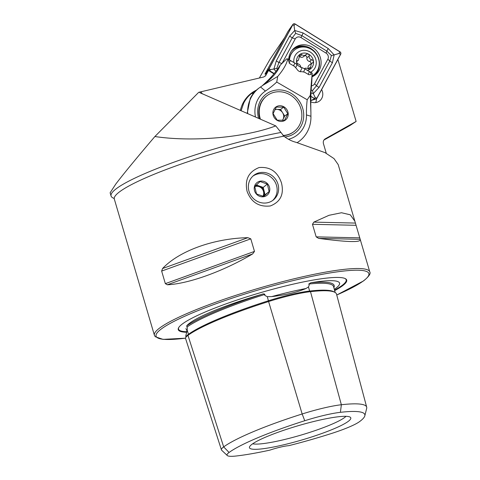 <?xml version="1.0" encoding="UTF-8"?>
<svg xmlns="http://www.w3.org/2000/svg" width="480" height="480" viewBox="0 0 480 480"><rect width="100%" height="100%" fill="white"/><g stroke="black" fill="none" stroke-linecap="round" stroke-linejoin="round"><path stroke-width="0.72" d="M340.416 412.32A39.306 5.478 -16.4 0 0 304.752 420.732L302.16 413.982L268.602 301.536A111.174 15.498 163.6 0 0 187.962 335.346A46.158 6.438 163.6 0 0 185.574 338.526L221.436 449.862A43.194 6.024 163.6 0 0 221.7 450.276L227.292 455.532A39.306 5.478 163.6 0 0 236.238 456A104.322 14.544 163.6 0 0 269.82 450.144A17.958 2.502 163.6 0 1 288.882 445.65A104.322 14.544 163.6 0 0 330.9 433.674A39.306 5.478 163.6 0 0 359.412 421.722A104.322 14.544 163.6 0 0 364.824 415.824A104.322 14.544 163.6 0 0 340.416 412.32L341.352 404.742L310.488 291.66A111.174 15.498 163.6 0 1 336.516 294.132L366.684 407.148A108.21 15.084 163.6 0 0 341.352 404.742A43.194 6.024 -16.4 0 0 302.16 413.982A108.21 15.084 163.6 0 0 223.668 446.892A43.194 6.024 163.6 0 0 221.436 449.862M268.632 301.53L267.288 296.664L271.722 296.598C285.486 295.002 296.898 292.314 305.964 288.522L308.478 286.95L309.258 284.97L308.772 284.052L310.776 282.786A80.106 11.166 -16.4 0 1 339.612 283.824A80.106 11.166 -16.4 0 1 335.412 288.57A80.106 11.166 -16.4 0 1 334.302 289.338M267.288 296.664L264.804 295.458L264.876 294.408C264.192 293.766 263.232 293.724 262.008 294.282A111.378 15.528 163.6 0 0 186.69 325.86A80.106 11.166 -16.4 0 1 190.032 322.854A80.106 11.166 -16.4 0 1 262.008 294.282M186.69 325.86L187.284 327.954L187.2 330.24L185.73 336.078L186.048 337.068M113.928 198.324A114.498 15.96 -16.4 0 1 111.078 196.008A114.498 15.96 -16.4 0 1 117.018 188.178A114.498 15.96 -16.4 0 1 280.974 132.45L283.872 136.2C287.862 139.236 291.876 141.264 295.926 142.272L325.044 152.646L334.008 158.604L338.208 164.616L369.78 271.884A112.254 15.648 163.6 0 0 277.764 282.936A112.254 15.648 163.6 0 0 160.23 327.6A112.254 15.648 163.6 0 0 154.41 335.268L155.22 336.702L163.032 339.378L185.526 338.184M111.078 196.008L110.124 192.768L115.8 184.044C123.504 173.928 136.53 158.088 154.89 136.524L198.714 92.316L263.82 76.962L265.824 75.426L268.488 70.488L273.93 73.866M248.994 191.274A15.714 14.766 50.9 0 0 273.408 199.926A15.714 14.766 50.9 0 0 277.992 184.182A15.714 14.766 50.9 0 0 253.578 175.536A15.714 14.766 50.9 0 0 248.994 191.274M247.068 191.304C251.244 202.326 259.002 207.21 270.33 205.956C280.5 201.954 284.214 194.268 281.472 182.892C277.56 171.66 270.09 166.548 259.062 167.556C248.592 171.774 244.596 179.688 247.068 191.304M315.618 102.594A9.432 8.694 54 0 0 316.458 98.76M310.734 101.82A9.432 8.694 54 0 0 319.38 101.112A9.432 8.694 54 0 0 322.398 91.464A9.432 8.694 54 0 0 321.63 89.574M334.65 290.64A87.78 12.24 163.6 0 0 342.126 286.074A87.78 12.24 163.6 0 0 345.354 278.664A87.78 12.24 163.6 0 0 268.812 290.322A87.78 12.24 163.6 0 0 182.814 323.64A87.78 12.24 163.6 0 0 178.614 327.744A87.78 12.24 163.6 0 0 186.462 332.262M252.654 443.802A50.154 6.99 163.6 0 0 297.738 436.032A50.154 6.99 163.6 0 0 344.352 417.702A50.154 6.99 163.6 0 0 345.99 416.334M252.204 444.12A52.818 7.362 163.6 0 0 249.462 447.108A52.818 7.362 163.6 0 0 290.724 443.064A52.818 7.362 163.6 0 0 348.06 421.512A52.818 7.362 163.6 0 0 350.466 417.378A52.818 7.362 163.6 0 0 305.46 423.654A52.818 7.362 163.6 0 0 252.204 444.12M318.612 238.374L360.084 239.328C361.788 242.586 347.964 242.274 318.612 238.374L316.164 236.856L312.468 224.298L313.83 222.12L329.004 215.304L341.496 212.742L350.292 214.812L354.876 221.244M252.636 253.938C223.29 271.296 188.856 283.752 167.34 284.784L165.342 283.644L161.646 271.08L162.558 268.53C179.178 250.878 213.618 238.422 247.848 237.684L250.788 238.842L254.484 251.406L252.636 253.938L167.34 284.784M256.458 90.12A33.678 31.044 54 0 0 251.766 92.886A33.678 31.044 54 0 0 240.354 110.46M199.824 92.682L275.766 125.892L280.974 132.45M265.362 74.304L268.488 70.488M284.622 37.65L269.97 59.346L259.356 78.018M154.89 136.524C192.456 142.206 245.094 137.574 275.766 125.892M200.244 92.982C199.458 92.55 199.674 92.154 200.886 91.806L202.35 93.9M326.28 153.306L323.442 143.658C322.95 141.546 323.55 139.932 325.248 138.828L324.912 139.038M283.872 136.2A112.254 15.648 -16.4 0 0 120.144 191.394A112.254 15.648 -16.4 0 0 114.318 199.068L154.41 335.268M304.752 420.732A104.322 14.544 163.6 0 0 229.08 452.46A39.306 5.478 163.6 0 0 227.292 455.532M364.824 415.824L366.672 408.372A108.21 15.084 163.6 0 0 366.684 407.148M268.602 301.536A46.158 6.438 -16.4 0 1 310.488 291.66M350.544 125.142L346.668 127.374A153.828 21.444 -16.4 0 0 350.544 125.142L356.124 121.446L325.248 138.828A115.584 16.116 -16.4 0 1 324.648 139.242M337.878 59.448L356.124 121.446M265.602 75.774L265.344 76.092M247.176 113.436L250.23 98.472C252.18 94.524 254.862 91.23 258.27 88.596L259.71 87.54A33.342 30.732 -126 0 1 260.52 86.97A102.828 94.788 54 0 0 263.028 85.218A102.828 94.788 54 0 0 263.178 85.11C272.31 78.09 277.986 71.448 280.206 65.172C276.318 71.4 271.536 77.13 265.854 82.356L271.524 77.256L268.452 80.658L262.482 85.614M288.474 139.254A27.162 25.038 54 0 0 303.846 126.954A27.162 25.038 54 0 0 306.48 114.924A109.008 100.488 -126 0 1 307.2 99.768L310.296 95.364L312.186 73.248L311.712 83.472C310.896 90.54 310.626 100.326 310.914 112.83A102.828 94.788 54 0 0 310.938 116.268A33.342 30.732 -126 0 1 307.704 131.04A33.342 30.732 -126 0 1 298.866 141.504L297.27 142.626M298.866 141.504A33.342 30.732 -126 0 1 297.222 142.614M247.674 113.652A33.342 30.732 -126 0 1 250.872 98.01A33.342 30.732 -126 0 1 259.71 87.54M307.2 99.768L276.738 82.062A109.008 100.488 -126 0 1 265.41 91.056A27.162 25.038 54 0 0 257.55 100.044A27.162 25.038 54 0 0 255.486 117.054M284.904 136.974A24.246 22.35 54 0 0 301.362 125.508A24.246 22.35 54 0 0 290.844 93.174A24.246 22.35 54 0 0 260.028 101.49A24.246 22.35 54 0 0 258.618 118.416M293.568 65.826L294.852 63.06L289.326 59.964L288.33 60.468L289.806 63.636L294.312 66.258L296.616 68.712C297.978 71.04 299.664 72.024 301.68 71.658L304.434 72.138L308.94 74.76L311.112 74.4L310.536 72.288L304.974 68.946L303.66 71.778M280.206 65.172L286.65 58.884L287.676 59.004C286.746 63.918 283.428 69.726 277.728 76.434L276.738 82.062M310.536 72.288L312.198 73.242M295.374 63.36L299.244 66.432L304.974 68.946M287.388 58.824L289.326 59.964M270.636 78.426L268.452 80.658M253.596 93.174A44.904 18.054 51.8 0 1 251.526 93.504L250.626 94.128A33.342 30.732 54 0 0 246.858 97.404M251.526 93.504C248.19 96.15 245.562 99.396 243.642 103.254L241.098 110.784M252.432 92.82L256.284 90.276M310.296 95.364L310.914 112.83M263.178 85.11L277.728 76.434M265.854 82.356L262.218 85.8M282.312 120.432A6.738 6.21 54 0 0 283.056 119.292A6.738 6.21 54 0 0 282.63 112.734A6.738 6.21 54 0 0 276.888 109.392A6.738 6.21 54 0 0 274.824 109.734M282.996 135.45A22.452 20.694 54 0 0 293.742 131.772A22.452 20.694 54 0 0 299.694 124.722A22.452 20.694 54 0 0 293.964 97.716A22.452 20.694 54 0 0 267.372 95.43L266.946 95.736A22.452 20.694 54 0 0 261 102.786A22.452 20.694 54 0 0 259.83 118.95M283.284 135.714A22.452 20.694 54 0 0 293.316 132.078L293.742 131.772M267.372 95.43A22.452 20.694 54 0 0 261.42 102.48A22.452 20.694 54 0 0 260.436 119.214M283.716 107.154L287.826 113.748L284.574 120.27L277.206 120.192L273.09 113.598L276.348 107.076L283.716 107.154L280.572 109.434L275.016 109.374M287.442 117.606A8.082 7.452 54 0 0 283.938 106.824A8.082 7.452 54 0 0 273.666 109.596A8.082 7.452 54 0 0 277.176 120.378A8.082 7.452 54 0 0 287.442 117.606M282.492 120.426L284.682 116.028L280.572 109.434M284.682 116.028L287.826 113.748M272.64 200.502A15.714 14.766 50.9 0 0 272.922 178.992A15.714 14.766 50.9 0 0 252.852 176.166M254.886 186.3A6.738 6.33 -129.1 0 1 259.626 186.144A6.738 6.33 -129.1 0 1 262.506 188.076A6.738 6.33 -129.1 0 1 264.132 191.148L263.226 187.416L256.326 184.974M254.736 186.606A6.738 6.33 -129.1 0 1 261.906 188.562A6.738 6.33 -129.1 0 1 262.938 196.302M254.718 186.462L260.118 181.536L267.324 184.086L269.124 191.55L263.724 196.476L256.518 193.926L254.718 186.462M256.392 194.058A8.082 7.596 -129.1 0 1 256.602 182.934A8.082 7.596 -129.1 0 1 267.618 183.828A8.082 7.596 -129.1 0 1 267.408 194.952A8.082 7.596 -129.1 0 1 256.392 194.058M263.364 196.398L265.032 194.88L264.132 191.148A6.738 6.33 -129.1 0 1 263.196 196.362M265.032 194.88L269.124 191.55M263.226 187.416L267.324 184.086M304.32 68.562L305.7 68.094L310.182 69.006L311.424 63.528L312.708 62.874M312.24 63.114C313.848 61.842 313.704 60.726 311.808 59.766C309.876 59.292 309 58.068 309.192 56.088C309.27 54.756 308.664 54.036 307.368 53.922L304.092 55.698L300.696 54.306L299.892 54.588L298.434 60.216L297.282 60.774M306.522 54.234L306.174 54.57M304.884 55.656A1.77 1.632 -126 0 1 306.87 57.774A3.096 2.856 54 0 0 309.486 61.452A1.77 1.632 -126 0 1 310.866 63.936M310.596 72.21A11.826 10.902 54 0 0 315.672 58.974A11.826 10.902 54 0 0 303.558 50.298A11.826 10.902 54 0 0 293.91 62.514M312.078 75.96A15.714 14.49 54 0 0 313.56 75.024A15.714 14.49 54 0 0 318.078 57.468A15.714 14.49 54 0 0 302.37 47.028A15.714 14.49 54 0 0 295.098 49.59A15.714 14.49 54 0 0 289.452 59.922M295.098 49.59L294.816 49.794A15.714 14.49 54 0 0 289.2 59.772M307.41 70.356A8.982 8.28 54 0 0 313.374 60.666A8.982 8.28 54 0 0 303.912 53.064A8.982 8.28 54 0 0 297.39 65.058M296.958 61.11L297.702 60.57C296.262 61.716 296.406 62.832 298.134 63.918C299.88 64.524 300.75 65.754 300.744 67.596M312.078 76.008A15.714 14.49 54 0 0 313.278 75.234L313.56 75.024M299.238 56.238A1.77 1.632 -126 0 1 299.604 56.502A3.096 2.856 54 0 0 303.276 56.826L305.562 55.164M311.424 63.528L309.144 65.184A3.096 2.856 54 0 0 308.286 68.718A1.77 1.632 -126 0 1 308.4 69.114M312.036 76.812A17.064 15.726 54 0 0 314.928 75.18A17.064 15.726 54 0 0 312.48 47.328A17.064 15.726 54 0 0 294.888 47.562A17.064 15.726 54 0 0 288.714 59.49M311.538 85.812A4.488 4.14 54 0 0 314.586 83.796L327.864 59.184A4.488 4.14 54 0 0 326.088 53.148L300.99 37.584A4.488 4.14 54 0 0 295.224 38.946L281.97 63.522M310.884 96.39L314.67 98.742A1.794 1.656 54 0 0 316.98 98.196L340.698 54.216A1.794 1.656 54 0 0 339.99 51.804L295.14 24A1.794 1.656 54 0 0 292.836 24.546L269.112 68.52A1.794 1.656 54 0 0 269.826 70.932L274.14 73.608M310.758 100.614L314.67 98.742M292.836 24.546L287.964 31.458L264.978 74.07L267.012 72.306M264.978 74.07L265.5 74.394M310.89 96.294L314.712 98.664A1.704 1.572 54 0 0 316.902 98.148L340.626 54.174A1.704 1.572 54 0 0 339.948 51.882L295.098 24.072A1.704 1.572 54 0 0 292.908 24.588L269.19 68.568A1.704 1.572 54 0 0 269.862 70.86L274.194 73.548M275.934 71.352L273.882 69.126L276.33 60.786L289.608 36.174L294.726 30.474L303.15 32.982L328.248 48.546L334.14 54.912L338.88 53.508L339.948 51.882M311.226 90.078L312.51 90.546L316.506 85.698L329.784 61.086L331.41 55.518L326.856 51.132L301.752 35.568L295.686 33.366L294.726 30.474L294.036 25.704L292.908 24.588M331.41 55.518L334.14 54.912L332.424 62.718L319.146 87.33L313.296 93.564L315.162 97.488L316.902 98.148M295.686 33.366L292.248 37.812L278.97 62.424L276.792 68.394L270.312 69.678L269.862 70.86M312.51 90.546L313.296 93.564L311.052 93M276.792 68.394L277.572 69.126M188.214 335.226A0.9 0.828 54 0 0 188.496 334.284A110.298 15.378 163.6 0 1 268.506 300.744A45.282 6.312 -16.4 0 1 309.6 291.048A0.9 0.696 83.5 0 1 309.6 291.048L308.478 286.95M310.224 291.69A0.9 0.696 83.5 0 1 309.606 291.072A110.298 15.378 163.6 0 1 334.362 292.08M305.964 288.522A81.018 11.292 163.6 0 0 271.722 296.598M178.764 327.486A87.366 12.18 163.6 0 0 186.69 331.734M334.518 290.136A87.366 12.18 163.6 0 0 341.634 285.762A87.366 12.18 163.6 0 0 345.09 278.532M336.744 294.996A110.904 15.462 163.6 0 0 363.108 281.124A110.904 15.462 163.6 0 0 297.258 279.612A110.904 15.462 163.6 0 0 161.832 328.59A110.904 15.462 163.6 0 0 185.532 338.154M333.858 287.67A111.378 15.528 163.6 0 0 310.776 282.786M335.142 292.488L333.582 286.626A110.478 15.402 163.6 0 0 308.772 284.052M264.876 294.408A110.478 15.402 163.6 0 0 186.864 327.114M186.12 336.972A45.282 6.312 163.6 0 1 188.496 334.284L187.2 330.24M229.08 452.46L223.668 446.892L187.962 335.346M313.83 222.12L355.302 223.074M312.468 224.298L355.812 225.294M316.164 236.856L359.508 237.852M162.558 268.53L247.848 237.684M161.646 271.08L250.788 238.842M165.342 283.644L254.484 251.406M310.938 116.268L306.48 114.924M309.48 71.562L308.196 74.328M290.346 60.438L289.116 63.084M297.066 64.704L295.776 67.476M300.228 71.742L302.13 67.644M260.52 86.97L265.41 91.056M299.604 56.502L301.926 54.816M306.87 57.774L309.192 56.088M309.486 61.452L311.808 59.766M308.286 68.718L310.608 67.032M306.072 47.292A16.476 15.186 54 0 0 291.498 51.012M314.094 75.738A17.064 15.726 54 0 0 310.86 48.504A17.064 15.726 54 0 0 294.096 48.174M312.048 76.512A16.476 15.186 54 0 0 315.804 72.972M269.472 71.106L269.826 70.932M266.034 72.786L269.112 68.52M294.036 25.704L295.098 24.072M338.88 53.508L340.626 54.174M315.162 97.488L314.712 98.664M270.312 69.678L269.19 68.568M332.424 62.718L329.784 61.086L327.864 59.184M328.248 48.546A3.144 0.492 121.8 0 0 326.856 51.132L326.088 53.148M319.146 87.33A3.144 1.116 -151.7 0 1 316.506 85.698L314.586 83.796M276.33 60.786A3.144 1.116 -151.7 0 0 278.97 62.424L281.934 63.552M289.608 36.174L292.248 37.812L295.224 38.946M303.15 32.982L300.99 37.584M186.768 331.542L186.786 329.976L185.856 328.632M369.78 271.884C370.944 273.564 368.862 276.582 363.528 280.932L336.75 295.02M339.75 283.344L339.612 283.824M114.318 199.068L113.784 198.18M323.946 140.028L346.668 127.374M312.198 73.14L304.44 68.634M295.176 63.246L287.616 58.854M253.218 92.268L250.59 93.786M296.802 61.398L298.434 60.216M310.884 100.59L316.086 98.934M289.752 28.806L292.944 24.372"/></g></svg>
